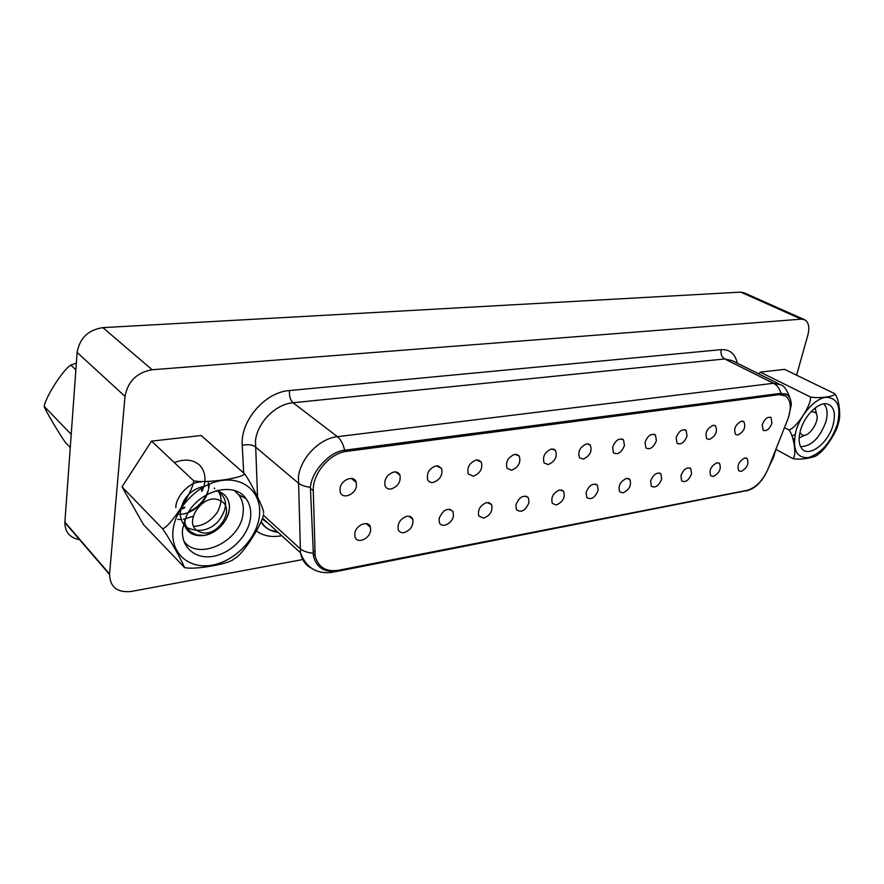 <?xml version="1.0" encoding="UTF-8"?>
<svg xmlns="http://www.w3.org/2000/svg" width="884" height="884" viewBox="0 0 884 884"><rect width="100%" height="100%" fill="white"/><g stroke="black" fill="none" stroke-linecap="round" stroke-linejoin="round"><path stroke-width="1.33" d="M788.473 417.403L791.302 404.85C791.169 399.966 789.732 396.551 786.97 394.584L780.981 393.325L344.616 450.21C337.025 451.061 329.566 455.459 322.262 463.404C315.201 471.139 311.234 479.095 310.372 487.25C305.013 486.653 300.925 485.206 298.085 482.896L255.222 446.752C251.962 444.586 247.642 444.133 242.249 445.414L243.675 473.017M302.748 559.55L131.263 591.462C117.373 592.866 110.113 587.197 109.517 574.445L124.998 396.352C127.882 381.302 136.921 372.44 152.136 369.755L801.324 319.146L804.794 319.798C808.716 322.351 809.755 327.389 807.888 334.925L796.594 375.192M775.688 449.757L773.555 457.359L768.925 466.763M759.036 373.987L760.24 372.12L784.583 369.368L834.618 393.634C839.689 399.104 840.551 416.563 838.949 421.37L838.43 423.303M263.565 514.333C262.128 524.455 242.448 555.196 234.801 558.368L233.851 559.031C230.282 563.594 195.574 570.092 184.679 567.627L143.54 524.72L122.025 486.863L151.562 441.127L201.154 435.503L244.559 473.791C251.233 482.598 265.421 512.035 263.487 512.853M804.153 319.511L744.184 292.825L740.681 292.118L102.875 327.632C88.245 329.876 79.659 338.152 77.118 352.44L124.998 396.352M109.55 573.992L64.886 522.146L77.118 352.44M64.886 522.146L64.852 522.577C65.029 532.367 70.09 538.08 80.013 539.704M811.225 411.513L815.28 412.419C822.374 418.176 807.821 440.718 801.236 434.166L799.965 432.32M805.578 434.917L800.219 437.425L805.711 434.884M815.181 407.933L816.606 414.552M833.004 425.193C828.01 443.89 807.766 458.652 801.324 447.89C798.716 443.768 798.44 437.923 800.473 430.375C804.44 415.48 818.794 401.491 827.391 403.966C834.12 406.397 835.988 413.469 833.004 425.193M838.154 424.232L837.778 425.436C836.087 432.442 825.678 448.663 819.766 453.072L817.07 455.227C814.716 457.315 800.186 460.531 792.716 458.509C796.893 457.658 794.208 436.166 789.014 429.967C796.44 428.21 812.418 403.48 810.341 396.927C818.264 398.861 836.375 396.352 834.618 393.634M800.595 446.641C811.214 446.442 819.601 438.265 825.766 422.121C828.043 413.734 827.38 407.657 823.755 403.877M789.014 429.967L784.495 427.591M792.716 458.509L775.854 449.348M810.341 396.927L760.24 372.12M816.65 414.684L815.203 407.911M794.407 438.873L792.97 438.729M795.07 434.63L794.241 434.994M794.141 435.038L792.174 435.702M76.355 363.059L70.864 365.125C63.482 369.059 45.725 396.529 44.2 406.419C45.062 409.844 59.04 433.547 65.405 442.475L70.256 447.58M44.2 406.419L71.217 434.342M70.864 365.125L75.869 369.844M180.966 508.344L184.9 507.195M201.475 491.283L202.646 487.393M180.679 509.272L184.347 508.112M202.381 490.786L203.64 486.83C205.541 482.211 206.215 472.564 200.16 465.68C193.607 459.492 185.01 458.464 174.347 462.586M177.684 514.311C190.756 515.46 205.994 502.709 208.094 490.874C204.701 500.245 198.193 507.317 188.557 512.09M208.536 488.09L208.403 483.183M208.359 482.918L208.049 481.515M214.713 488.819L214.237 488.045M201.066 481.979C188.911 481.548 175.419 497.526 175.85 507.692M193.773 526.3C202.602 526.113 210.381 521.582 217.099 512.698C222.215 503.073 222.293 495.648 217.342 490.421M204.513 486.344C195.463 487.99 188.568 492.83 183.839 500.852C179.286 510.477 179.242 518.267 183.706 524.234M187.585 527.858C199.265 532.643 209.486 530.499 218.237 521.438C227.232 509.46 227.895 500.046 220.227 493.195M184.513 520.554C185.518 527.085 188.845 531.494 194.48 533.759L195.662 534.168L193.795 534.665L187.883 530.897M219.785 500.443C237.542 507.615 216.668 539.936 199.552 531.781C181.165 525.008 202.712 491.637 219.785 500.443M224.381 494.753C227.31 497.537 228.967 501.118 229.354 505.482C230.735 518.179 217.851 533.505 204.093 535.439L193.806 534.665M250.503 518.013C248.371 535.494 231.232 553.218 213.254 556.312C195.265 559.66 180.557 547.019 182.612 528.831L186.502 515.825C197.939 490.62 234.194 480.752 245.962 498.565C249.896 503.957 251.41 510.433 250.503 518.013M184.104 567.429L184.203 567.44C184.966 566.18 169.319 537.881 162.568 528.776C170.446 526.698 193.74 490.631 193.607 480.719C204.403 483.636 242.581 478.332 244.559 473.791M183.817 541.085C198.469 561.793 240.989 540.997 243.089 513.14C243.918 506.013 242.47 499.902 238.757 494.83L234.415 490.587M162.568 528.776L122.025 486.863M193.607 480.719L151.562 441.127M183.773 522.897C186.458 532.488 193.242 536.676 204.138 535.483C217.983 531.914 226.37 523.339 229.299 509.77L229.398 505.526C228.448 497.46 224.017 492.543 216.094 490.753M193.055 516.3L183.408 519.228M181.75 519.405L177.75 519.449M209.386 484.023L208.712 488.587M208.381 489.846L208.083 490.83M262.449 519.14L268.095 523.229M310.372 487.25L313.5 556.202C316.649 567.694 324.351 572.589 336.594 570.898L747.455 490.476L335.412 571.716M765.688 473.946C760.417 483.272 754.372 488.775 747.544 490.454L747.455 490.476M790.097 404.231L791.302 404.85M746.969 490.366C755.798 487.824 762.848 480.653 768.097 468.863L787.655 419.635C791.677 408.452 791.014 400.562 785.688 395.977L779.29 394.618L346.782 451.337C329.876 453.006 312.35 473.581 313.29 490.83L315.168 555.892C318.185 567.296 325.942 572.092 338.45 570.291L746.969 490.366M744.814 457.967C738.836 461.293 736.825 465.603 738.803 470.874L741.157 471.437C747.157 468.045 749.135 463.735 747.102 458.498L744.814 457.967M771.953 423.226L771.025 417.557C767.544 416.474 764.616 418.85 762.251 424.696L763.146 430.298C766.638 431.447 769.566 429.094 771.953 423.226M741.599 421.127C735.366 424.541 733.366 428.994 735.587 434.486L737.875 435.038C744.118 431.558 746.096 427.094 743.809 421.646L741.599 421.127M713.101 425.292C706.747 428.685 704.681 433.193 706.902 438.818L709.41 439.458C715.786 436.011 717.819 431.491 715.521 425.9L713.101 425.292M713.366 476.476C719.477 473.117 721.51 468.752 719.466 463.382L716.99 462.763C710.891 466.067 708.835 470.421 710.802 475.824L713.366 476.476M680.912 475.702L681.674 480.962C685.564 482.686 688.857 480.31 691.553 473.813L690.758 468.487C686.857 466.829 683.575 469.238 680.912 475.702M650.591 481.073L651.342 486.288C655.42 488.255 658.856 485.868 661.685 479.106L660.889 473.813C656.812 471.912 653.386 474.343 650.591 481.073M687.045 436.044L686.083 430.353C682.072 428.729 678.757 431.171 676.127 437.702L677.045 443.315C681.056 445.017 684.393 442.597 687.045 436.044M656.403 440.674L655.453 435.005C651.243 433.138 647.773 435.602 645.022 442.398L645.928 447.978C650.127 449.934 653.619 447.503 656.403 440.674M623.087 492.874C629.507 489.637 631.74 485.139 629.795 479.371L626.546 478.366C620.148 481.526 617.883 486.001 619.739 491.813L623.087 492.874M586.092 492.487L586.766 497.537C591.23 500.123 595.02 497.725 598.136 490.355L597.407 485.206C592.943 482.719 589.175 485.15 586.092 492.487M624.458 445.503L623.529 439.878C619.12 437.724 615.474 440.199 612.59 447.293L613.463 452.807C617.872 455.061 621.54 452.63 624.458 445.503M586.689 443.79C579.926 446.917 577.55 451.591 579.572 457.824L583.252 459.094C590.048 455.879 592.379 451.183 590.247 444.995L586.689 443.79M551.572 448.928C544.732 451.945 542.268 456.641 544.146 463.017L548.224 464.553C555.097 461.437 557.528 456.708 555.517 450.376L551.572 448.928M556.401 504.974C562.975 501.902 565.395 497.349 563.638 491.316L559.705 489.902C553.163 492.885 550.71 497.416 552.356 503.482L556.401 504.974M515.858 504.93L516.4 509.637C521.262 513.063 525.461 510.72 528.986 502.598L528.389 497.747C523.516 494.454 519.328 496.852 515.858 504.93M514.853 454.299C507.969 457.194 505.383 461.89 507.096 468.387L511.604 470.255C518.543 467.249 521.085 462.52 519.24 456.045L514.853 454.299M476.432 459.912C469.526 462.663 466.818 467.338 468.299 473.946L473.294 476.211C480.266 473.349 482.929 468.631 481.294 462.045L476.432 459.912M483.681 518.179C490.366 515.328 492.985 510.775 491.57 504.51L486.797 502.477C480.167 505.239 477.504 509.759 478.796 516.035L483.681 518.179M439.083 518.521L439.425 522.654C441.691 528.687 452.365 523.549 453.459 515.969L453.061 511.659C447.779 507.25 443.116 509.538 439.083 518.521M436.188 465.802C429.281 468.387 426.431 473.017 427.635 479.692C428.718 481.857 430.563 482.786 433.171 482.454C440.133 479.758 442.939 475.073 441.58 468.409L436.188 465.802M393.966 471.979C387.115 474.377 384.12 478.929 384.971 485.636C386.054 488.233 388.098 489.36 391.093 489.007C398.021 486.487 400.971 481.868 399.944 475.161C398.839 472.73 396.85 471.669 393.966 471.979M354.816 533.439L354.937 536.654C356.595 544.301 369.611 539.229 370.628 530.632L370.462 527.184C368.683 519.792 355.821 524.864 354.816 533.439M404.099 532.621C410.773 530.057 413.657 525.582 412.74 519.195C411.701 516.853 409.778 515.88 406.96 516.256C400.353 518.72 397.424 523.14 398.187 529.527C399.214 532.013 401.181 533.041 404.099 532.621M340.053 488.432L340.185 491.769C341.909 499.858 355.412 494.952 356.429 485.968L356.23 482.355C354.362 474.564 341.036 479.493 340.053 488.432M780.981 393.325C779.655 388.584 777.158 385.236 773.489 383.28L337.401 436.674C319.654 438.387 300.693 457.779 298.427 476.808L300.494 552.787C301.897 559.959 305.532 565.108 311.4 568.202M344.616 450.21C343.191 443.934 340.782 439.425 337.401 436.674L293.046 402.75C275.653 404.065 257.388 422.464 255.465 440.851L257.564 497.25M256.316 530.919C263.023 535.781 271.079 537.45 280.493 535.925L281.764 535.704M244.923 497.294L244.967 498.046M737.311 363.191C735.19 353.766 729.819 349.246 721.211 349.644L289.521 390.54C265.123 392.021 240.194 420.773 242.249 445.414M102.875 327.632L152.136 369.755M740.681 292.118L801.324 319.146M778.694 383.767L732.129 360.617L724.703 358.959C721.631 356.981 720.471 353.865 721.211 349.644M289.521 390.54C289.09 395.977 290.272 400.054 293.046 402.75L724.703 358.959L773.489 383.28L780.859 384.838C784.241 385.778 787.357 390.452 790.23 398.85M263.465 515.317L300.052 548.566M261.332 521.847C265.023 527.98 270.615 531.483 278.095 532.356M795.931 431.094C792.13 449.238 796.241 458.089 808.241 457.647C821.092 453.58 830.783 442.53 837.292 424.508C841.424 406.706 837.59 397.645 825.789 397.314C814.728 398.684 800.517 414.673 795.931 431.094M173.032 530.367C170.479 553.594 189.397 569.506 212.204 565.141C235 561.108 256.57 538.743 259.366 516.61C262.471 494.454 245.608 477.139 222.227 480.432C198.889 483.382 175.253 507.151 173.032 530.367M336.594 570.898L332.494 572.279C316.792 574.357 306.118 567.859 300.494 552.787L262.725 518.333M300.052 548.533C303.057 551.141 307.4 552.688 313.08 553.196M777.6 393.767L779.29 394.618M346.782 451.337L345.224 450.133M310.295 488.322L313.29 490.83M314.759 551.914L312.936 550.279M64.852 522.577L109.517 574.445M261.178 522.179C264.559 527.814 269.896 530.919 277.167 531.505M238.757 494.83L245.962 498.565M746.682 490.918L748.56 490.211M785.18 393.689L786.97 394.584M780.539 393.38L783.765 395.004M313.168 554.08L315.168 555.892M746.295 458.045L747.102 458.498M770.373 417.215L771.025 417.557M743.035 421.226L743.809 421.646M714.592 425.392L715.521 425.9M718.526 462.84L719.466 463.382M689.653 467.835L690.758 468.487M659.597 473.028L660.889 473.813M684.989 429.734L686.083 430.353M654.149 434.243L655.453 435.005M628.292 478.432L629.795 479.371M595.639 484.067L597.407 485.206M621.993 438.95L623.529 439.878M588.413 443.856L590.247 444.995M553.34 448.984L555.517 450.376M561.572 489.935L563.638 491.316M525.98 496.068L528.389 497.747M516.654 454.332L519.24 456.045M478.233 459.923L481.294 462.045M488.753 502.477L491.57 504.51M449.779 509.184L453.061 511.659M437.956 465.791L441.58 468.409M395.678 471.934L399.944 475.161M366.098 523.571L370.462 527.184M408.938 516.212L412.74 519.195M351.246 478.399L356.23 482.355"/></g></svg>
